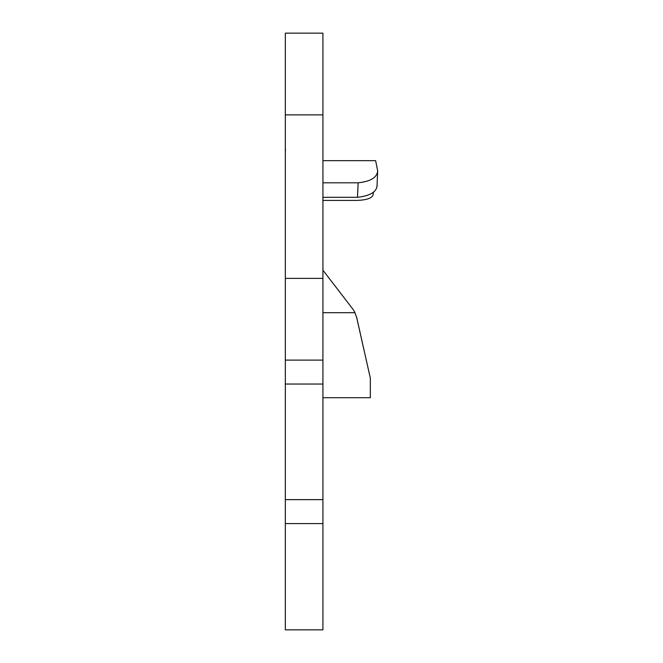 <?xml version="1.0" encoding="UTF-8"?>
<svg xmlns="http://www.w3.org/2000/svg" width="663" height="663" viewBox="0 0 663 663"><rect width="100%" height="100%" fill="white"/><g stroke="black" fill="none" stroke-linecap="round" stroke-linejoin="round"><path stroke-width="0.99" d="M322.922 629.85L322.922 33.15L285.322 33.15L285.322 629.85L322.922 629.85M322.922 523.588L285.322 523.588M322.922 360.108L285.322 360.108M322.922 270.197L352.318 308.411A24.523 24.523 0 0 1 354.962 312.704L356.802 317.983L370.327 378.092L370.327 397.709L322.922 397.709M370.327 378.092L356.528 316.889M322.922 160.661L375.639 160.661L377.67 170.938L376.998 186.601M377.67 170.938C376.998 177.543 370.493 181.505 358.136 182.806L322.922 182.806M373.435 192.162L373.029 195.088C371.653 198.328 366.216 200.102 356.694 200.417L322.922 200.417M358.136 182.806L357.473 197.309L322.922 197.309M357.473 197.309C369.879 195.85 376.377 192.088 376.982 186.021M322.922 499.645L285.322 499.645M322.922 384.051L285.322 384.051M322.922 278.369L285.322 278.369M322.922 114.89L285.322 114.89M354.962 312.704L322.922 312.704M285.48 150.857L285.322 147.584"/></g></svg>
